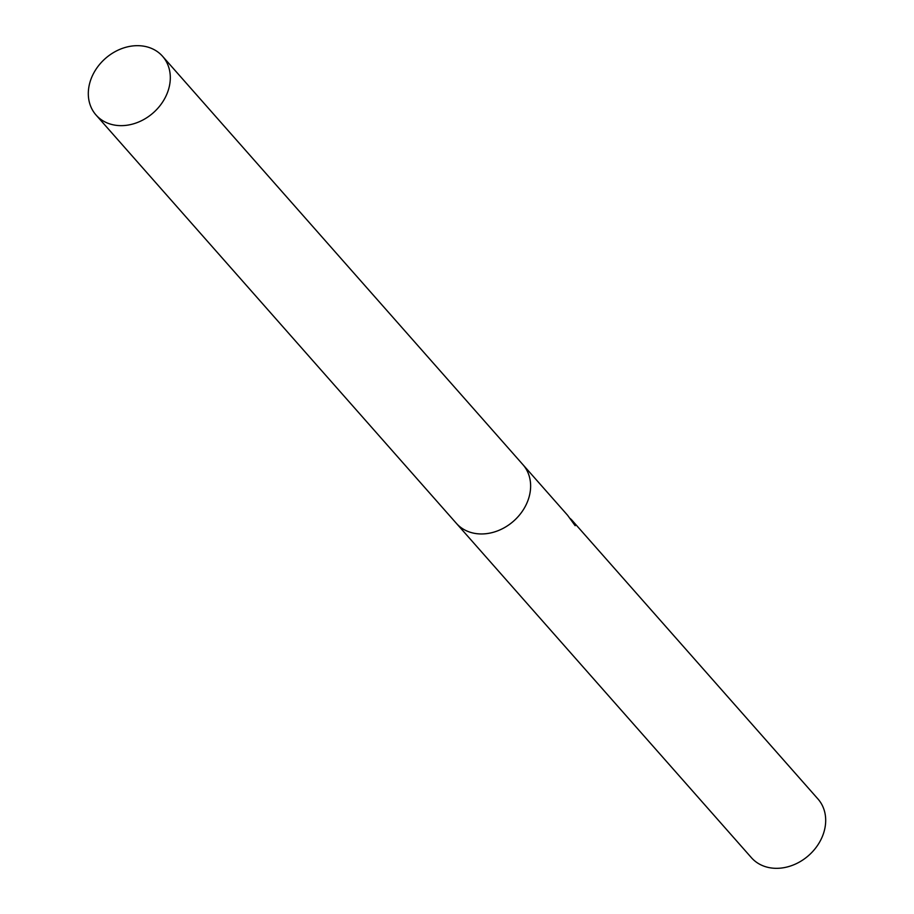<?xml version="1.0" encoding="UTF-8"?>
<svg xmlns="http://www.w3.org/2000/svg" width="914" height="914" viewBox="0 0 914 914"><rect width="100%" height="100%" fill="white"/><g stroke="black" fill="none" stroke-linecap="round" stroke-linejoin="round"><path stroke-width="1.37" d="M456.097 523.025A44.363 36.206 -41.4 0 0 456.36 523.334L751.422 857.698A44.363 36.206 -41.4 0 0 775.026 868.3A44.363 36.206 -41.4 0 0 818.704 843.622A44.363 36.206 -41.4 0 0 817.961 798.985L571.81 520.043L575.157 525.699L567.605 515.279L522.899 464.62A44.363 36.206 -41.4 0 0 522.625 464.323M162.578 56.302A44.363 36.206 -41.4 0 0 138.974 45.7A44.363 36.206 -41.4 0 0 95.296 70.378A44.363 36.206 -41.4 0 0 96.039 115.015A44.363 36.206 -41.4 0 0 119.643 125.618A44.363 36.206 -41.4 0 0 163.32 100.94A44.363 36.206 -41.4 0 0 162.578 56.302L522.888 464.62A44.363 36.206 -41.4 0 1 523.642 509.258A44.363 36.206 -41.4 0 1 479.964 533.925A44.363 36.206 -41.4 0 1 456.36 523.334A44.363 36.206 -41.4 0 0 479.964 533.936A44.363 36.206 -41.4 0 0 523.642 509.258A44.363 36.206 -41.4 0 0 522.899 464.62M570.313 518.569L571.81 520.043M456.36 523.334L96.039 115.015"/></g></svg>
